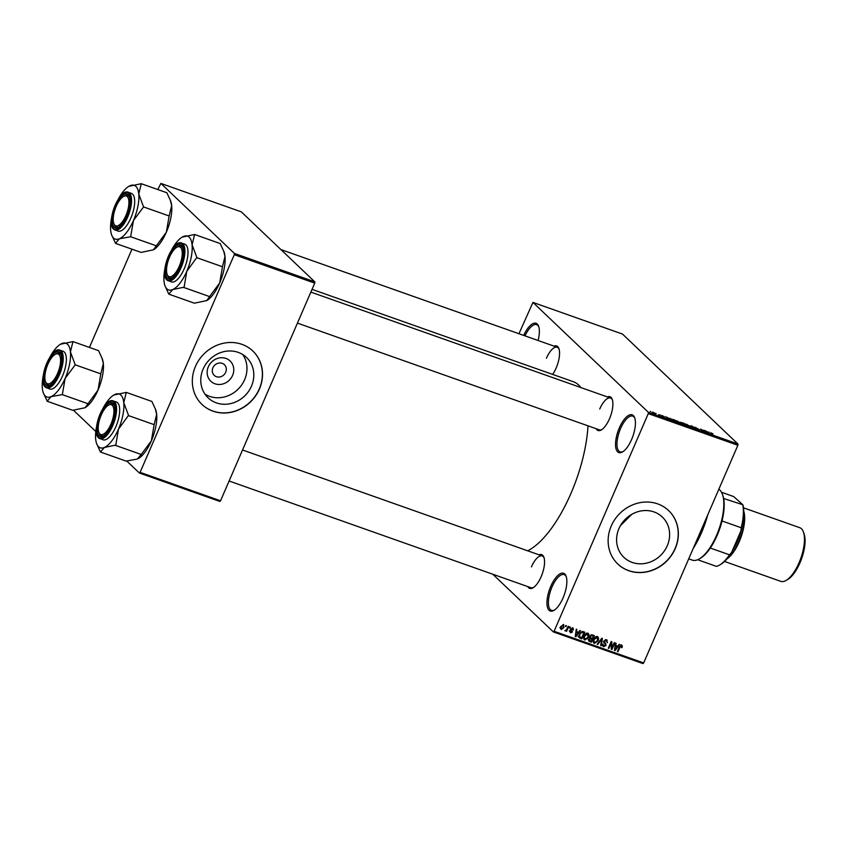 <?xml version="1.0" encoding="UTF-8"?>
<svg xmlns="http://www.w3.org/2000/svg" width="847" height="847" viewBox="0 0 847 847"><rect width="100%" height="100%" fill="white"/><g stroke="black" fill="none" stroke-linecap="round" stroke-linejoin="round"><path stroke-width="1.27" d="M631.608 439.519A20.021 7.835 109.5 0 1 622.598 451.875A20.021 7.835 109.5 0 1 615.695 447.089A20.021 7.835 109.5 0 1 619.358 427.851A20.021 7.835 109.5 0 1 634.668 417.719A20.021 7.835 109.5 0 1 631.608 439.519M634.869 418.333A18.962 7.422 -70.5 0 0 632.72 416.121A18.962 7.422 -70.5 0 0 620.597 428.476A18.962 7.422 -70.5 0 0 620.078 451.885A18.962 7.422 -70.5 0 0 623.138 451.525M563.033 597.982A20.021 7.835 109.5 0 1 554.012 610.348A20.021 7.835 109.5 0 1 547.12 605.563A20.021 7.835 109.5 0 1 550.783 586.315A20.021 7.835 109.5 0 1 566.092 576.182A20.021 7.835 109.5 0 1 563.033 597.982M566.294 576.796A18.962 7.422 -70.5 0 0 564.144 574.594A18.962 7.422 -70.5 0 0 552.022 586.95A18.962 7.422 -70.5 0 0 551.503 610.359A18.962 7.422 -70.5 0 0 554.563 609.988M232.597 375.401A13.997 12.684 -46.4 0 1 214.969 383.786A13.997 12.684 -46.4 0 1 208.32 366.815A13.997 12.684 -46.4 0 1 225.948 358.429A13.997 12.684 -46.4 0 1 232.597 375.401M212.915 367.757A7.379 6.681 133.6 0 0 214.227 375.359A7.379 6.681 133.6 0 0 225.704 372.278A7.379 6.681 133.6 0 0 224.391 364.676A7.379 6.681 133.6 0 0 212.915 367.757M203.121 369.08A27.856 25.251 133.6 0 0 208.076 397.794A27.856 25.251 133.6 0 0 251.464 386.168A27.856 25.251 133.6 0 0 246.509 357.445A27.856 25.251 133.6 0 0 203.121 369.08M205.006 394.183A27.856 25.251 133.6 0 0 244.624 379.657A27.856 25.251 133.6 0 0 242.75 354.554M195.435 366.433A36.876 33.425 133.6 0 0 201.988 404.443A36.876 33.425 133.6 0 0 259.415 389.059A36.876 33.425 133.6 0 0 252.851 351.039A36.876 33.425 133.6 0 0 195.435 366.433M201.925 404.39A36.876 33.425 133.6 0 0 259.288 388.932A36.876 33.425 133.6 0 0 252.787 350.976M631.82 514.298L620.417 525.68M667.277 545.722A27.856 25.251 -46.4 0 1 623.9 557.347A27.856 25.251 -46.4 0 1 618.945 528.634A27.856 25.251 -46.4 0 1 662.322 517.009A27.856 25.251 -46.4 0 1 667.277 545.722M611.248 525.987A36.876 33.425 133.6 0 0 617.802 564.007A36.876 33.425 133.6 0 0 675.228 548.612A36.876 33.425 133.6 0 0 668.675 510.603A36.876 33.425 133.6 0 0 611.248 525.987M617.738 563.943A36.876 33.425 133.6 0 0 675.101 548.485A36.876 33.425 133.6 0 0 668.611 510.54M554.044 346.137A17.914 7.009 109.5 0 1 558.872 348.53A17.914 7.009 109.5 0 1 556.14 368.032A17.914 7.009 109.5 0 1 552.646 374.416M607.373 396.925A17.914 7.009 109.5 0 1 612.201 399.318A17.914 7.009 109.5 0 1 609.469 418.831A17.914 7.009 109.5 0 1 601.402 429.884A17.914 7.009 109.5 0 1 596.129 428.709M297.435 323.109L599.284 429.821A16.855 6.596 -70.5 0 0 601.942 429.535M539.041 554.827A17.914 7.009 109.5 0 1 543.869 557.22A17.914 7.009 109.5 0 1 541.138 576.722A17.914 7.009 109.5 0 1 533.07 587.786A17.914 7.009 109.5 0 1 527.808 586.611M229.103 481.011L530.953 587.723A16.855 6.596 -70.5 0 0 533.61 587.426M312.045 289.346L573.355 381.732A90.608 35.479 109.5 0 1 580.883 387.555M588.009 425.84A90.608 35.479 109.5 0 1 570.889 493.568A90.608 35.479 109.5 0 1 527.67 550.804M655.599 413.357L656.181 413.558L655.599 413.357M658.458 414.681L659.834 415.644L658.458 414.681M658.955 415.263L658.267 415.094M659.591 414.765L660.173 414.966L659.591 414.765M661.263 415.464L664.09 416.459L661.803 415.633L663.868 417.084L662.089 415.581M662.333 415.665L661.74 415.803M664.63 417.296L663.868 417.084M663.561 416.968L664.164 416.925M669.553 418.492L669.861 419.551L665.753 416.745L669.49 418.63M680.395 423.246L680.649 422.674L679.58 423.013L675.948 420.546L680.999 423.214M689.956 426.623L690.199 426.052L689.14 426.39L685.509 423.923L690.549 426.592M711.014 432.912L713.036 433.876L710.866 432.944L712.634 434.67L710.517 433.008L711.078 432.753L710.517 433.008M648.379 412.341L737.949 444.019L737.864 445.278L648.283 413.611L648.379 412.341L532.954 302.411L518.946 333.729M737.949 444.019L622.524 334.078L532.954 302.411M708.77 432.362L709.087 433.42L704.969 430.615L708.717 432.499M705.53 431.896L703.73 430.17L706.567 432.531L701.676 429.715L702.904 431.239L700.649 429.09L705.477 432.023M694.794 427.396L699.41 429.651L694.667 427.174M696.16 427.64L695.302 427.756M699.294 429.905L698.373 429.651M698.034 429.524L698.817 429.44M691.745 427.29L691.311 425.787L691.883 425.988L695.863 428.751L691.904 426.147L692.359 427.502L691.745 427.29M680.872 422.494L683.783 423.129L686.038 425.279L680.713 422.23M671.459 419.456L674.223 419.741L676.488 421.901L671.11 418.905M652.052 412.404L652.804 412.15L655.271 413.537L654.498 413.77L652.052 412.404L652.741 412.288M655.091 413.95L654.498 413.77M650.125 411.42L650.697 411.621L650.125 411.42M648.283 413.611L554.097 631.269L643.678 662.936L642.937 663.582L553.366 631.915L492.806 574.234M565.796 625.499L566.378 625.7L565.965 626.653L565.383 626.452L565.796 625.499M569.787 626.907L570.359 627.108L569.946 628.061L569.375 627.86L569.787 626.907M579.888 630.475L580.502 630.697L575.844 636.753L575.229 636.531L576.267 629.194L576.871 629.416L576.511 631.587L578.522 632.296L579.888 630.475M583.827 639.04L584.885 640.046L584.123 635.822L585.743 633.62L587.85 633.196L589.067 634.827L588.654 637.325L584.885 640.046L584.25 639.665M587.85 633.196L588.485 633.577M593.376 642.418L594.435 643.424L593.683 639.199L595.303 637.008L597.41 636.573L598.628 638.215L598.204 640.703L594.435 643.424L593.811 643.042M597.41 636.573L598.046 636.955M606.537 639.792L607.479 642.735L606.145 640.554L604.472 641.285L606.113 645.446L603.667 646.695L602.778 644.08L603.985 645.901L605.658 644.472L604.08 643L603.879 641.094L606.537 639.792L607.235 640.216M605.34 639.623L606.632 640.851L605.287 639.739M603.435 641.295L605.774 643.402M602.641 645.71L603.022 646.303M602.249 644.408L603.985 645.901M605.658 644.472L604.08 643M619.115 644.345L619.718 644.556L615.06 650.612L614.446 650.401L615.483 643.064L616.097 643.275L615.737 645.456L617.749 646.166L619.115 644.345M737.864 445.278L643.678 662.936M621.476 645.096L622.365 645.943L622.016 647.669L621.391 647.553L621.296 645.912L620.449 646.197L617.992 651.65L617.41 651.449L619.379 646.907L621.656 645.149L622.365 645.943L621.656 645.149M614.234 642.619L614.816 642.831L611.926 649.511L611.312 649.289L611.174 643.064L608.855 648.421L608.273 648.22L611.163 641.539L611.788 641.751L611.926 647.966L614.234 642.619M601.825 638.236L602.397 638.437L601.232 645.732L600.629 645.509L601.804 639.125L597.717 644.482L597.114 644.271L601.825 638.236M588.591 640.66L589.597 641.613L588.729 639.369L589.957 638.193L589.872 636.266L592.498 634.932L594.298 635.568L591.407 642.248L588.919 641.232M583.032 631.587L584.737 632.19L581.847 638.871L579.348 637.855L579.369 634.191L583.032 631.587M572.72 627.839L573.461 629.903L572.381 628.527L571.27 629.003L572.477 631.968L570.571 632.889L569.819 631.026L570.846 632.18L571.852 631.862L570.634 628.919L573.25 628.156M570.634 628.929L572.117 630.337M570.444 631.142L570.846 632.18M571.841 631.386L570.857 630.496M568.125 626.314L568.697 626.526L566.601 631.386L566.357 630.401L565.288 631.015L564.843 630.56L566.495 629.787L568.125 626.314M563.382 624.546L563.911 627.627L561.201 629.575L560.65 626.536L563.858 624.832M234.301 254.693L234.386 253.433L314.819 281.871L314.735 283.131L234.301 254.693L140.104 472.351L220.548 500.789L219.807 501.435L139.374 473.007L126.743 460.98M95.817 431.515L73.414 410.181M314.819 281.871L241.31 211.856L160.877 183.418L157.775 189.537M131.963 249.177L89.443 347.429M234.386 253.433L160.877 183.418M314.735 283.131L220.548 500.789M139.374 473.007L140.104 472.351M523.69 335.401A20.021 7.835 109.5 0 1 538.586 326.201A20.021 7.835 109.5 0 1 538.099 340.494M553.366 631.915L554.097 631.269M559.073 349.144A16.855 6.596 -70.5 0 0 557.188 347.249A16.855 6.596 -70.5 0 0 546.41 358.228M612.402 399.943A16.855 6.596 -70.5 0 0 610.518 398.037A16.855 6.596 -70.5 0 0 599.74 409.016M544.07 557.834A16.855 6.596 -70.5 0 0 542.186 555.939A16.855 6.596 -70.5 0 0 531.408 566.918M538.787 326.815A18.962 7.422 -70.5 0 0 536.638 324.613A18.962 7.422 -70.5 0 0 525.002 335.867M621.073 644.715L620.724 646.441M614.499 650.073L615.06 650.612M614.594 649.395L615.007 649.797L617.209 646.875L615.155 645.372M615.091 645.827L615.007 649.797M617.209 646.875L615.589 646.303M611.301 648.908L611.926 649.511M611.269 647.341L611.926 647.966M606.388 639.75L606.431 640.66M604.853 642.651L604.991 643.699M603.424 645.53L602.588 645.52M604.366 643.244L603.646 642.471M600.682 645.202L601.232 645.732M597.23 636.521L598.628 638.215M594.213 642.259L593.313 642.248M594.774 642.64L597.633 640.491L597.071 637.357L594.255 639.421L593.853 641.02L594.774 642.64L593.027 641.137M593.271 640.47L593.853 641.02M596.214 636.531L597.537 637.632L596.246 636.404M588.898 639.03L591.407 642.248M590.115 641.02L588.559 640.47M589.988 636.023L591.217 638.087L592.36 638.49L593.376 636.15L591.672 634.774M588.125 639.316L591.164 641.264L592.021 639.273L589.681 637.664L590.931 638.882L589.353 639.464M592.021 639.273L590.931 638.882M589.279 636.51L591.217 638.087M590.899 635.006L591.502 635.578L590.454 636.468M591.227 634.848L592.138 635.705L591.502 635.578M593.376 636.15L592.138 635.705M587.67 633.143L589.067 634.827M584.652 638.882L583.763 638.871M585.213 639.263L588.072 637.113L587.522 633.98L584.705 636.044L584.292 637.643L585.213 639.263L583.467 637.759M583.71 637.092L584.292 637.643M586.653 633.154L587.987 634.255L586.696 633.027M580.608 637.537L581.847 638.871M580.555 637.643L578.056 636.626M578.829 636.171L581.603 637.886L583.816 632.773L582.238 631.438M579.475 633.958L579.803 637.103L580.576 637.526M580.439 632.423L580.894 632.857L579.951 634.403M581.804 631.481L582.778 632.402L580.894 632.857M583.816 632.773L582.778 632.402M575.272 636.213L575.844 636.753M575.367 635.525L575.791 635.928L577.993 633.005L575.939 631.513M575.875 631.957L575.791 635.928M577.993 633.005L576.373 632.434M572.307 627.754L572.265 628.294M572.932 629.395L573.461 629.903M570.391 628.739L572.477 631.968M570.222 631.693L569.692 631.746M562.99 624.461L563.001 625.075M560.862 628.358L560.301 628.432M561.519 628.887L563.329 627.426L563.064 625.234L561.254 626.695L561.519 628.887L559.941 627.479M708.907 432.806L709.214 432.118M708.95 432.976L707.224 431.97L708.95 432.976M691.576 426.697L691.883 425.988M691.607 426.814L691.904 426.147M688.812 426.263L689.617 425.84L686.324 424.707L689.617 425.84M686.239 424.908L687.097 424.432M685.191 424.813L682.608 423.701L685.138 424.95M684.26 423.923L681.454 422.695L684.196 424.061M679.262 422.886L680.056 422.462L676.774 421.33L680.056 422.462M676.689 421.531L677.536 421.054M675.641 421.435L673.905 419.794L671.724 419.223L675.578 421.573M669.691 418.947L669.988 418.249M669.733 419.117L667.997 418.111L669.733 419.117M654.233 413.675L654.689 413.336L652.614 412.595L654.689 413.336M707.743 514.881A51.625 20.212 109.5 0 1 701.549 532.615A51.625 20.212 109.5 0 1 693.259 548.358M694.646 545.14A52.683 20.624 -70.5 0 0 700.956 532.604A52.683 20.624 -70.5 0 0 706.017 518.872M182.169 237.118A28.502 11.159 -70.5 0 1 183.365 236.504A28.502 11.159 109.5 0 1 189.23 237.202A28.502 11.159 109.5 0 1 192.089 244.815L194.609 234.492L182.169 237.118A28.502 11.159 -70.5 0 0 171.507 250.151M181.417 245.503A17.914 7.009 109.5 0 1 182.613 247.451A17.914 7.009 109.5 0 1 181.004 264.073A17.914 7.009 109.5 0 1 171.803 278.007A17.914 7.009 109.5 0 1 167.367 277.964A17.914 7.009 109.5 0 1 168.913 256.514A17.914 7.009 109.5 0 1 181.417 245.503M167.378 274.883A16.855 6.596 -70.5 0 0 168.701 277.329A16.855 6.596 -70.5 0 0 169.686 277.954A16.855 6.596 -70.5 0 0 172.354 277.657A16.855 6.596 109.5 0 1 169.686 277.954A16.855 6.596 109.5 0 1 167.579 275.497L167.145 274.343A15.807 6.183 -70.5 0 0 177.521 269.78A15.807 6.183 -70.5 0 0 182.243 252.575A15.807 6.183 -70.5 0 0 176.674 247.366A15.807 6.183 -70.5 0 0 171.263 253.687A15.807 6.183 -70.5 0 0 167.145 274.343M176.674 247.366L177.743 246.742A16.855 6.596 109.5 0 1 180.93 246.159A16.855 6.596 109.5 0 1 182.814 248.065A16.855 6.596 -70.5 0 0 181.914 246.784A16.855 6.596 -70.5 0 0 180.93 246.159A16.855 6.596 -70.5 0 0 177.192 247.091M181.618 243.057C172.619 238.833 159.056 273.793 166.901 279.955L171.38 281.903A20.021 7.835 -70.5 0 0 184.837 267.26A20.021 7.835 -70.5 0 0 185.895 244.889A20.021 7.835 -70.5 0 0 184.72 244.148L181.618 243.057A20.021 7.835 109.5 0 1 182.793 243.788A20.021 7.835 109.5 0 1 181.724 266.17A20.021 7.835 109.5 0 1 168.267 280.802A20.021 7.835 109.5 0 1 167.092 280.061M223.629 250.85L224.995 256.44A28.502 11.159 109.5 0 0 224.032 251.919L220.199 243.544L194.609 234.492M196.853 257.435L192.089 244.815A28.502 11.159 109.5 0 1 186.774 271.336L196.853 257.435A32.715 12.811 -70.5 0 1 196.726 258.07M222.475 266.763L219.68 282.962A28.502 11.159 109.5 0 0 224.995 256.44L222.475 266.763L196.885 257.71M184.127 287.175L186.774 271.336A28.502 11.159 109.5 0 1 172.735 289.547L184.127 287.175A32.715 12.811 -70.5 0 1 183.788 287.62M209.569 296.588L206.721 300.632A28.502 11.159 109.5 0 0 206.837 300.558A28.502 11.159 109.5 0 0 219.68 282.962L209.569 296.588L183.979 287.535M206.837 300.558L194.397 303.184L168.797 294.142L172.735 289.547A28.502 11.159 109.5 0 1 164.974 285.757A28.502 11.159 109.5 0 1 164.011 281.236A28.502 11.159 109.5 0 1 164.869 268.923M164.974 285.757L168.797 294.142M127.294 211.814A15.807 6.183 -70.5 0 0 123.344 196.578A15.807 6.183 -70.5 0 0 114.832 210.067A15.807 6.183 -70.5 0 0 113.816 223.544A15.807 6.183 -70.5 0 0 127.294 211.814M123.344 196.578L124.414 195.943A16.855 6.596 109.5 0 1 127.601 195.371A16.855 6.596 109.5 0 1 129.485 197.277A16.855 6.596 -70.5 0 0 128.585 195.985A16.855 6.596 -70.5 0 0 127.601 195.371A16.855 6.596 -70.5 0 0 123.863 196.303M114.038 224.084A16.855 6.596 -70.5 0 0 115.372 226.541A16.855 6.596 -70.5 0 0 116.357 227.155A16.855 6.596 -70.5 0 0 119.025 226.858A16.855 6.596 109.5 0 1 116.357 227.155A16.855 6.596 109.5 0 1 114.239 224.709L113.816 223.544M99.83 418.757A15.807 6.183 -70.5 0 0 98.813 432.235A15.807 6.183 -70.5 0 0 112.302 420.504A15.807 6.183 -70.5 0 0 108.352 405.268A15.807 6.183 -70.5 0 0 99.83 418.757M99.046 432.775A16.855 6.596 -70.5 0 0 100.37 435.231A16.855 6.596 -70.5 0 0 101.365 435.845A16.855 6.596 -70.5 0 0 104.022 435.549A16.855 6.596 109.5 0 1 101.365 435.845A16.855 6.596 109.5 0 1 99.247 433.399L98.813 432.235M108.352 405.268L109.411 404.633A16.855 6.596 109.5 0 1 112.598 404.061A16.855 6.596 109.5 0 1 114.483 405.967A16.855 6.596 -70.5 0 0 113.593 404.675A16.855 6.596 -70.5 0 0 112.598 404.061A16.855 6.596 -70.5 0 0 108.871 404.993M49.602 360.79A15.807 6.183 -70.5 0 0 45.484 381.446A15.807 6.183 -70.5 0 0 55.86 376.883A15.807 6.183 -70.5 0 0 60.582 359.689A15.807 6.183 -70.5 0 0 55.023 354.48A15.807 6.183 -70.5 0 0 49.602 360.79M45.717 381.986A16.855 6.596 -70.5 0 0 47.04 384.432A16.855 6.596 -70.5 0 0 48.025 385.057A16.855 6.596 -70.5 0 0 50.693 384.76A16.855 6.596 109.5 0 1 48.025 385.057A16.855 6.596 109.5 0 1 45.918 382.611L45.484 381.446M55.023 354.48L56.082 353.845A16.855 6.596 109.5 0 1 59.269 353.263A16.855 6.596 109.5 0 1 61.153 355.168A16.855 6.596 -70.5 0 0 60.253 353.887A16.855 6.596 -70.5 0 0 59.269 353.263A16.855 6.596 -70.5 0 0 55.542 354.194M688.717 558.851L692.295 560.121A37.924 14.854 -70.5 0 0 699.453 558.819A37.924 14.854 -70.5 0 0 718.944 529.311A37.924 14.854 -70.5 0 0 722.343 494.097A37.924 14.854 -70.5 0 0 719.812 489.99A37.924 14.854 -70.5 0 0 718.849 489.217M722.343 494.097L722.766 495.262A36.876 14.441 109.5 0 1 723.645 498.481A36.876 14.441 109.5 0 1 722.025 520.969A36.876 14.441 109.5 0 1 710.315 548.041A36.876 14.441 109.5 0 1 700.522 558.194L699.453 558.819M697.653 559.74L716.403 566.368A36.876 14.441 -70.5 0 0 719.717 564.981A36.876 14.441 -70.5 0 0 729.511 554.827L731.533 552.583A35.818 14.028 109.5 0 1 720.786 564.346L719.717 564.981M723.645 498.481L742.883 504.77A35.818 14.028 109.5 0 1 741.03 530.646L731.533 552.583M721.506 492.255L733.693 496.564L742.883 504.77M710.315 548.041L729.511 554.827M741.03 530.646L741.22 527.755A36.876 14.441 -70.5 0 0 742.84 505.267M722.025 520.969L741.22 527.755M803.358 531.842L804.047 533.705A26.765 10.482 109.5 0 1 799.96 562.853A26.765 10.482 109.5 0 1 787.901 579.369L786.196 580.386A28.449 11.138 -70.5 0 0 799.017 562.832A28.449 11.138 -70.5 0 0 803.358 531.842A28.449 11.138 -70.5 0 0 799.79 527.713L743.486 507.808M726.874 558.978A28.449 11.138 -70.5 0 0 739.24 541.699A28.449 11.138 -70.5 0 0 743.761 511.217M724.513 561.455L780.828 581.36A28.449 11.138 -70.5 0 0 786.196 580.386M141.28 183.704L166.87 192.745L170.702 201.131A28.502 11.159 109.5 0 1 171.666 205.652L169.146 215.974L143.556 206.922L138.76 194.016L141.28 183.704L128.839 186.329A28.502 11.159 109.5 0 1 130.036 185.715A28.502 11.159 109.5 0 1 138.76 194.016A28.502 11.159 109.5 0 1 133.445 220.538L143.556 206.922M170.3 200.051L171.666 205.652A28.502 11.159 109.5 0 1 166.351 232.173L153.392 249.833L141.068 252.395L115.467 243.343L119.406 238.759A28.502 11.159 109.5 0 1 113.54 238.06A28.502 11.159 109.5 0 1 111.645 234.968A28.502 11.159 109.5 0 1 110.682 230.448A28.502 11.159 109.5 0 1 111.539 218.134M111.645 234.968L115.446 243.068A32.715 12.811 -70.5 0 0 115.541 243.174A32.715 12.811 -70.5 0 0 115.647 243.269M114.038 227.165A17.914 7.009 109.5 0 1 115.584 205.715A17.914 7.009 109.5 0 1 128.088 194.715A17.914 7.009 109.5 0 1 129.284 196.652A17.914 7.009 109.5 0 1 127.675 213.275A17.914 7.009 109.5 0 1 118.474 227.218A17.914 7.009 109.5 0 1 114.038 227.165M128.289 192.258C119.289 188.034 105.727 222.994 113.572 229.156L118.051 231.104A20.021 7.835 -70.5 0 0 131.507 216.472A20.021 7.835 -70.5 0 0 132.566 194.09A20.021 7.835 -70.5 0 0 131.391 193.36L128.289 192.258A20.021 7.835 109.5 0 1 129.464 193A20.021 7.835 109.5 0 1 128.395 215.371A20.021 7.835 109.5 0 1 114.938 230.003A20.021 7.835 109.5 0 1 113.763 229.272M156.24 245.789L130.65 236.747L133.445 220.538A28.502 11.159 -70.5 0 1 119.406 238.759L130.65 236.747M169.146 215.974L166.351 232.173A28.502 11.159 109.5 0 1 153.508 249.77A28.502 11.159 109.5 0 1 153.413 249.823L153.508 249.77M118.178 199.363A28.502 11.159 109.5 0 1 128.839 186.329M143.397 207.282A32.715 12.811 -70.5 0 0 143.524 206.647M113.837 395.02A28.502 11.159 -70.5 0 1 115.033 394.406A28.502 11.159 109.5 0 1 120.899 395.094A28.502 11.159 109.5 0 1 123.757 402.706L126.277 392.394L113.837 395.02A28.502 11.159 -70.5 0 0 103.175 408.053M113.085 403.405A17.914 7.009 109.5 0 1 114.281 405.342A17.914 7.009 109.5 0 1 112.672 421.965A17.914 7.009 109.5 0 1 103.472 435.909A17.914 7.009 109.5 0 1 99.046 435.856A17.914 7.009 109.5 0 1 100.581 414.405A17.914 7.009 109.5 0 1 113.085 403.405M113.286 400.949C104.297 396.724 90.735 431.684 98.58 437.846L103.048 439.794A20.021 7.835 -70.5 0 0 116.505 425.162A20.021 7.835 -70.5 0 0 117.574 402.78A20.021 7.835 -70.5 0 0 116.388 402.05L113.286 400.949A20.021 7.835 109.5 0 1 114.461 401.69A20.021 7.835 109.5 0 1 113.392 424.061A20.021 7.835 109.5 0 1 99.935 438.693A20.021 7.835 109.5 0 1 98.76 437.963M155.308 408.741L156.663 414.342A28.502 11.159 109.5 0 0 155.7 409.821L151.878 401.436L126.277 392.394M128.522 415.337L123.757 402.706A28.502 11.159 109.5 0 1 118.442 429.228L128.522 415.337A32.715 12.811 -70.5 0 1 128.395 415.972M154.143 424.665L151.348 440.863A28.502 11.159 109.5 0 0 156.663 414.342L154.143 424.665L128.553 415.612M115.806 445.077L118.442 429.228A28.502 11.159 109.5 0 1 104.403 447.449L115.806 445.077A32.715 12.811 -70.5 0 1 115.467 445.511M138.41 458.513A28.502 11.159 109.5 0 0 138.506 458.46A28.502 11.159 109.5 0 0 151.348 440.863L141.237 454.479L115.647 445.437M141.237 454.479L137.309 459.074L126.065 461.086L100.475 452.033L104.403 447.449A28.502 11.159 109.5 0 1 96.643 443.659A28.502 11.159 109.5 0 1 95.679 439.138A28.502 11.159 109.5 0 1 96.537 426.824M96.643 443.659L100.475 452.033M72.948 341.595L98.548 350.647L102.371 359.022A28.502 11.159 109.5 0 1 103.334 363.554L100.814 373.866L75.224 364.824L70.428 351.918L72.948 341.595L60.508 344.231A28.502 11.159 109.5 0 1 61.704 343.607A28.502 11.159 109.5 0 1 70.428 351.918A28.502 11.159 109.5 0 1 65.113 378.44L75.224 364.824M101.979 357.953L103.334 363.554A28.502 11.159 109.5 0 1 98.019 390.075L85.06 407.735L72.736 410.297L47.146 401.245L51.074 396.65A28.502 11.159 109.5 0 1 45.219 395.962A28.502 11.159 109.5 0 1 43.313 392.87A28.502 11.159 109.5 0 1 42.35 388.339A28.502 11.159 109.5 0 1 43.208 376.036M43.313 392.87L47.114 400.97A32.715 12.811 -70.5 0 0 47.22 401.065A32.715 12.811 -70.5 0 0 47.326 401.171M45.717 385.067A17.914 7.009 109.5 0 1 47.252 363.617A17.914 7.009 109.5 0 1 59.756 352.606A17.914 7.009 109.5 0 1 60.952 354.554A17.914 7.009 109.5 0 1 59.343 371.177A17.914 7.009 109.5 0 1 50.142 385.11A17.914 7.009 109.5 0 1 45.717 385.067M59.957 350.16C50.968 345.936 37.406 380.896 45.251 387.058L49.719 389.006A20.021 7.835 -70.5 0 0 63.176 374.374A20.021 7.835 -70.5 0 0 64.245 351.992A20.021 7.835 -70.5 0 0 63.059 351.261L59.957 350.16A20.021 7.835 109.5 0 1 61.132 350.891A20.021 7.835 109.5 0 1 60.063 373.273A20.021 7.835 109.5 0 1 46.606 387.905A20.021 7.835 109.5 0 1 45.431 387.174M87.908 403.691L62.318 394.638L65.113 378.44A28.502 11.159 -70.5 0 1 51.074 396.65L62.318 394.638M100.814 373.866L98.019 390.075A28.502 11.159 109.5 0 1 85.176 407.661A28.502 11.159 109.5 0 1 85.081 407.725L85.176 407.661M49.846 357.254A28.502 11.159 109.5 0 1 60.508 344.231M75.065 365.173A32.715 12.811 -70.5 0 0 75.192 364.538M603.837 642.651L604.938 643.699M578.924 637.071L580.216 638.299M570.613 630.232L571.302 630.877M691.692 427.11L691.999 426.401M181.999 244.169A19.386 7.591 -70.5 0 0 168.458 256.08A19.386 7.591 -70.5 0 0 166.795 279.298A19.386 7.591 -70.5 0 0 180.326 267.387A19.386 7.591 -70.5 0 0 181.999 244.169M743.761 514.002A27.39 10.725 109.5 0 1 738.912 541.392A27.39 10.725 109.5 0 1 728.621 556.807M732.666 549.978A26.342 10.312 -70.5 0 0 737.673 540.757A26.342 10.312 -70.5 0 0 741.728 527.977M113.466 228.51A19.386 7.591 -70.5 0 0 126.997 216.588A19.386 7.591 -70.5 0 0 128.659 193.37A19.386 7.591 -70.5 0 0 115.128 205.292A19.386 7.591 -70.5 0 0 113.466 228.51M113.667 402.06A19.386 7.591 -70.5 0 0 100.137 413.982A19.386 7.591 -70.5 0 0 98.464 437.2A19.386 7.591 -70.5 0 0 111.995 425.279A19.386 7.591 -70.5 0 0 113.667 402.06M45.135 386.401A19.386 7.591 -70.5 0 0 58.665 374.49A19.386 7.591 -70.5 0 0 60.338 351.272A19.386 7.591 -70.5 0 0 46.797 363.183A19.386 7.591 -70.5 0 0 45.135 386.401M605.372 644.059L604.08 642.831M579.846 637.145L578.554 635.917M571.418 629.723L570.126 628.495M570.55 632.01L569.258 630.782M571.704 631.227L570.412 629.999M610.518 398.037L310.86 292.099M280.908 249.569L557.188 347.249M242.528 449.99L542.186 555.939"/></g></svg>
